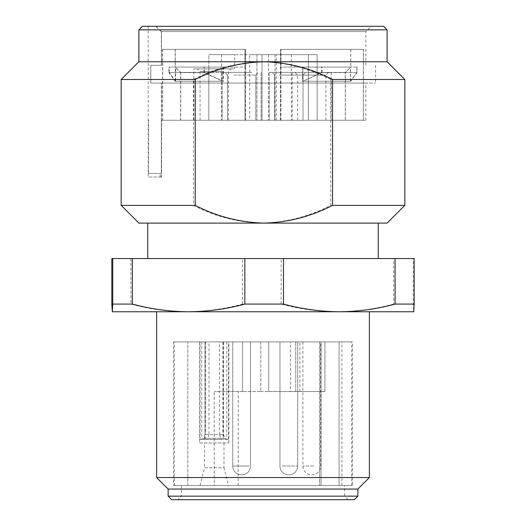 <?xml version="1.0" encoding="UTF-8"?>
<svg xmlns="http://www.w3.org/2000/svg" width="526" height="526" viewBox="0 0 526 526"><rect width="100%" height="100%" fill="white"/><g stroke="black" fill="none" stroke-linecap="round" stroke-linejoin="round"><path stroke-width="0.39" stroke-dasharray="2.63 1.97" d="M161.318 177.006L148.201 177.006L161.548 177.006L160.167 177.006L161.318 177.006L161.318 120.27L161.304 173.462L148.641 173.462L161.416 173.462L161.548 83.036L150.824 83.036L150.824 65.309L161.548 65.309L161.548 31.619L365.833 31.619L161.318 31.619L155.63 26.3L148.201 26.3L155.827 26.3L161.548 31.619M161.548 177.006L161.548 120.27L365.833 120.27L161.416 120.27M203.634 68.853L231.085 68.853L203.634 68.853M223.175 71.51L200.058 71.51L223.175 71.51M223.175 120.27L200.058 120.27L223.175 120.27M208.835 120.27L193.851 120.27L208.835 120.27L208.835 68.853L193.851 68.853L234.629 68.853L208.835 68.853L208.835 120.27L221.584 120.27L208.835 120.27M208.986 434.555L207.731 438.316L206.85 439.414L205.094 439.414L228.429 439.414L224.983 439.414L224.102 438.316L222.846 434.555L223.55 434.555L208.986 434.555L208.986 341.9L205.094 341.9L228.429 341.9L208.986 341.9M206.85 439.414L224.983 439.414M223.392 439.414L200.058 439.414L203.503 439.414L204.384 438.316L205.64 434.555L219.493 434.555L220.749 438.316L221.63 439.414L223.392 439.414L223.392 341.9L200.058 341.9L223.392 341.9M290.543 391.548L324.917 391.548L324.917 341.9L299.905 341.9L339.086 341.9L339.086 485.518L319.591 485.518L321.031 485.518L321.031 341.9L268.76 341.9L321.031 341.9L321.031 485.518L319.591 485.518L319.591 341.9L321.051 341.9L295.743 341.9L321.051 341.9L319.591 341.9L319.591 485.518L339.086 485.518L339.086 341.9L324.917 341.9L324.917 391.548L321.051 391.548L321.051 341.9L321.051 391.548L324.917 391.548L290.543 391.548L290.543 341.9L299.905 341.9L290.543 341.9M204.489 442.964L223.991 442.964L204.489 442.964L204.489 467.785L223.991 467.785L228.429 485.518L200.058 485.518L228.429 485.518M223.991 442.964L223.991 467.785L204.489 467.785L200.058 485.518M303.108 341.9L320.623 341.9L303.108 341.9M283.08 341.9L297.703 341.9L283.08 341.9M236.95 341.9L250.488 341.9L236.95 341.9M199.617 442.964L228.869 442.964L199.617 442.964L199.617 341.9L228.869 341.9L199.617 341.9M228.869 442.964L228.869 341.9M383.566 26.3L142.434 26.3M387.11 29.844L138.89 29.844M348.1 499.7L177.893 499.7L348.107 499.7L344.556 496.156L181.444 496.156L344.556 496.156L344.556 485.518L181.444 485.518L344.556 485.518M357.858 496.156L168.142 496.156M357.858 489.062L168.142 489.062M369.383 477.536L156.616 477.536M161.318 31.619L161.318 65.309L150.699 65.309L150.699 83.036L375.59 83.036L150.824 83.036M387.11 61.759L262.106 61.759C237.706 62.489 214.812 68.4 193.443 79.492L193.443 205.377L121.158 205.377M378.247 223.109L147.753 223.109L378.247 223.109M378.247 258.568L147.753 258.568L378.247 258.568M404.842 205.377L330.775 205.377L330.775 79.492L404.842 79.492M330.775 79.492C309.242 68.354 286.354 62.443 262.106 61.759L138.89 61.759M138.89 223.109L387.11 223.109M193.443 205.377C214.812 216.462 237.706 222.373 262.106 223.109C286.354 222.426 309.242 216.515 330.775 205.377M369.377 311.76L156.616 311.76L369.377 311.76M250.514 72.397L224.78 72.397L250.514 72.397M234.142 75.06L255.807 75.06L234.142 75.06M234.142 120.27L255.807 120.27L234.142 120.27M251.921 72.397L222.123 72.397L251.921 72.397M251.921 120.27L222.123 120.27L251.921 120.27M299.781 72.397L271.995 72.397L299.781 72.397M279.622 75.06L303.022 75.06L279.622 75.06M279.622 120.27L303.022 120.27L279.622 120.27M301.51 72.397L269.332 72.397L301.51 72.397M301.51 120.27L269.332 120.27L301.51 120.27M328.191 72.397L294.915 72.397L328.191 72.397M297.92 75.06L325.942 75.06L297.92 75.06M297.92 120.27L325.942 120.27L297.92 120.27M330.788 72.397L292.252 72.397L330.788 72.397M330.788 120.27L292.252 120.27L330.788 120.27M249.705 120.27L276.295 120.27L249.705 120.27L249.705 54.671L276.295 54.671L249.705 54.671M276.295 120.27L276.295 54.671M256.925 54.671L256.925 120.27L275.032 120.27L256.925 120.27L256.925 54.671L262.014 54.671L262.014 120.27L221.584 120.27L262.014 120.27L262.014 54.671L256.925 54.671L275.032 54.671L256.925 54.671M234.629 54.671L208.835 54.671L208.835 68.853L208.835 54.671L234.629 54.671L234.629 68.853M221.584 54.671L221.584 120.27L221.584 54.671L208.835 54.671L262.014 54.671L221.584 54.671M160.167 177.006L160.167 173.462L161.304 173.462M161.416 173.462L160.167 173.462M280.509 120.27L363.354 120.27L280.509 120.27L280.509 49.352L363.354 49.352L280.509 49.352L280.549 72.397L345.293 72.397L350.724 67.078L280.536 67.078M363.433 120.27L280.91 120.27L363.433 120.27L363.433 49.352L280.95 49.352L280.95 120.27M162.666 120.27L245.622 120.27L162.666 120.27L162.666 49.352L245.622 49.352L245.576 67.078L175.296 67.078L180.734 72.397L245.557 72.397L245.576 67.078M244.919 120.27L162.541 120.27L244.978 120.27L244.919 49.352L162.541 49.352L244.919 49.352M308.374 120.27L268.451 120.27L317.165 120.27L308.374 120.27L308.374 54.671L268.451 54.671L317.165 54.671L308.374 54.671L308.374 120.27M317.165 120.27L291.371 120.27L317.165 120.27L317.165 54.671L291.371 54.671L317.165 54.671L317.165 120.27M275.032 54.671L275.032 120.27L275.032 54.671M171.686 499.7L354.307 499.7M161.318 120.27L161.318 83.036L365.833 83.036L161.548 83.036M413.239 304.081L393.672 304.081L393.672 258.568L413.239 258.568L413.239 304.081L413.706 311.76L112.294 311.76M121.158 79.492L193.443 79.492M393.672 304.081C375.077 309.078 356.326 311.635 337.416 311.76C318.48 311.642 299.728 309.084 281.16 304.081L242.499 304.081C224.063 309.078 205.462 311.635 186.71 311.76C167.932 311.642 149.331 309.084 130.921 304.081L130.921 258.568L393.672 258.568M130.921 304.081L111.834 304.081M111.834 258.568L130.921 258.568M242.499 304.081L242.499 258.568M281.16 304.081L281.16 258.568M413.239 258.568L414.166 258.568M148.201 26.3L148.201 177.006M150.699 83.036L161.318 83.036M295.743 391.548L268.76 391.548L268.76 341.9L268.76 391.548L268.76 341.9L268.76 391.548L321.051 391.548L295.743 391.548L295.743 341.9L295.743 391.548M260.784 341.9L260.784 391.548L260.784 341.9L187.821 341.9L260.784 341.9L187.821 341.9L260.784 341.9L260.784 391.548L242.611 391.548L260.784 391.548L260.784 341.9M260.784 391.548L268.76 391.548L260.784 391.548M242.611 391.548L214.24 391.548L242.611 391.548L242.611 341.9L242.611 391.548M339.086 341.9L341.9 341.9L339.086 341.9M187.821 485.518L187.821 341.9L187.821 485.518L321.031 485.518L187.821 485.518M214.24 485.518L238.179 485.518L214.24 485.518L214.24 391.548L214.24 485.518M339.086 485.518L341.9 485.518L339.086 485.518M221.63 439.414L203.503 439.414M219.493 434.555L219.493 341.9M201.741 341.9L201.741 439.414M205.64 341.9L205.64 434.555M205.094 439.414L205.094 341.9M226.739 341.9L226.739 439.414M222.846 341.9L222.846 434.555M168.872 72.575L175.217 81.267L222.557 81.267L203.858 72.575L168.872 72.575L168.872 67.078L223.011 67.078L168.872 67.078M203.858 72.575L203.858 67.078M223.011 67.078L223.011 81.267L222.557 81.267M175.217 81.267L175.342 67.078M223.011 81.267L175.342 81.267M175.171 49.352L175.171 67.078L244.958 67.078L244.978 72.397L180.609 72.397L175.171 67.078M244.958 49.352L244.958 67.078M180.609 120.27L180.609 72.397M244.978 72.397L244.978 120.27M162.541 49.352L162.541 120.27M175.585 81.267L169.287 72.575L204.515 72.575L223.215 81.267L175.585 81.267L175.71 67.078L223.668 67.078L175.71 67.078M169.287 72.575L169.287 67.078M204.515 72.575L204.515 67.078M175.71 81.267L223.668 81.267L223.668 67.078M223.215 81.267L223.668 81.267M245.576 49.352L175.296 49.352L175.296 67.078M175.296 49.352L162.666 49.352M245.557 120.27L245.557 72.397M180.734 72.397L180.734 120.27M245.622 49.352L245.622 120.27M356.792 72.575L350.487 81.267L302.91 81.267L321.61 72.575L356.792 72.575L356.792 67.078L302.457 67.078L356.792 67.078M321.61 72.575L321.61 67.078M302.457 67.078L302.457 81.267L302.91 81.267M350.487 81.267L350.355 67.078M302.457 81.267L350.355 81.267M350.724 49.352L350.724 67.078M345.293 120.27L345.293 72.397M280.549 72.397L280.549 120.27M363.354 49.352L363.354 120.27M302.864 67.078L357.049 67.078L302.864 67.078L302.864 81.267L350.717 81.267L357.049 72.575L357.049 67.078M357.049 72.575L322.017 72.575L302.864 81.267M303.318 81.267L350.717 81.267M322.017 72.575L322.017 67.078M350.586 81.267L350.586 67.078M280.91 120.27L280.923 67.078L350.803 67.078L345.372 72.397L345.372 120.27M280.95 49.352L280.923 67.078M280.923 49.352L363.433 49.352M350.803 49.352L350.803 67.078M345.372 72.397L280.91 72.397M352.538 485.518L173.462 485.518L352.538 485.518L352.538 341.9L173.462 341.9L352.538 341.9M351.651 485.518L174.349 485.518L351.651 485.518L351.651 341.9L174.349 341.9L351.651 341.9M174.349 485.518L174.349 341.9M207.731 438.316L224.102 438.316M220.749 438.316L204.384 438.316M313.706 466.01L302.891 466.01L313.706 466.01M299.905 391.548L299.905 341.9L299.905 391.548M282.1 466.01L297.703 466.01L282.1 466.01M249.153 466.01L232.762 466.01L249.153 466.01M246.306 466.01L232.762 466.01L246.306 466.01M148.641 173.462L148.641 120.27M228.429 120.27L228.429 71.51L231.085 68.853M302.891 341.9L302.891 466.01A8.863 8.863 0 0 0 311.76 474.879A8.863 8.863 0 0 0 320.623 466.01L320.623 341.9M279.97 466.01L279.97 341.9L279.97 466.01A8.863 8.863 0 0 0 288.84 474.879A8.863 8.863 0 0 0 297.703 466.01L297.703 341.9L297.703 466.01A8.863 8.863 0 0 1 288.84 474.879A8.863 8.863 0 0 1 279.97 466.01M250.488 466.01L250.488 341.9L250.488 466.01A8.863 8.863 0 0 1 241.625 474.879A8.863 8.863 0 0 1 232.762 466.01L232.762 341.9L232.762 466.01A8.863 8.863 0 0 0 241.625 474.879A8.863 8.863 0 0 0 250.488 466.01M181.444 485.518L181.444 496.156L177.893 499.7M375.59 65.309L375.59 83.036M227.442 75.06L224.78 72.397L227.442 75.06L227.442 120.27L227.442 75.06M261.126 72.397L261.126 120.27L261.126 72.397M303.022 75.06L305.685 72.397L303.022 75.06L303.022 120.27L303.022 75.06M269.332 72.397L269.332 120.27L269.332 72.397M297.571 120.27L297.571 75.06L294.915 72.397M331.262 72.397L331.262 120.27M274.651 75.06L271.995 72.397L274.651 75.06L274.651 120.27L274.651 75.06M308.341 72.397L308.341 120.27L308.341 72.397M255.807 75.06L258.47 72.397L255.807 75.06L255.807 120.27L255.807 75.06M222.123 72.397L222.123 120.27L222.123 72.397M268.451 54.671L268.451 120.27L268.451 54.671M291.371 54.671L291.371 120.27M292.252 72.397L292.252 120.27M325.942 120.27L325.942 75.06L328.605 72.397M365.833 120.27L365.833 83.036M365.833 65.309L365.833 31.619L371.152 26.3M238.179 485.518L238.179 391.548M341.9 485.518L341.9 341.9M204.936 341.9L204.936 434.555L203.378 438.316L202.273 439.414M200.058 439.414L200.058 341.9M223.55 341.9L223.55 434.555L225.108 438.316L226.206 439.414M228.429 439.414L228.429 341.9M193.851 120.27L193.851 68.853M200.058 120.27L200.058 71.51L197.395 68.853M173.462 341.9L173.462 485.518"/><path stroke-width="0.79" d="M138.89 29.844L142.434 26.3L383.566 26.3L387.11 29.844L138.89 29.844L138.89 61.759L121.158 79.492L121.158 205.377L195.225 205.377L195.225 79.492L121.158 79.492M354.307 499.7L171.686 499.7L168.142 496.156L357.858 496.156L354.314 499.7M168.142 489.062L156.616 477.536L369.383 477.536L357.858 489.062L168.142 489.062L168.142 496.156M387.11 29.844L387.11 61.759L138.89 61.759M387.11 61.759L404.842 79.492L332.557 79.492L332.557 205.377C311.024 216.515 288.136 222.426 263.894 223.109L138.89 223.109L121.158 205.377M112.294 311.76L112.761 304.081L132.328 304.081C150.923 309.078 169.674 311.635 188.584 311.76C207.52 311.642 226.272 309.084 244.84 304.081L283.501 304.081C301.937 309.078 320.538 311.635 339.29 311.76L413.706 311.76L414.166 304.081L414.166 258.568L111.834 258.568L111.834 304.081L112.294 311.76L339.29 311.76C358.068 311.642 376.669 309.084 395.079 304.081L395.079 258.568M332.557 205.377L404.842 205.377L404.842 79.492M404.842 205.377L387.11 223.109L263.894 223.109C239.488 222.373 216.594 216.462 195.225 205.377M195.225 79.492C216.594 68.4 239.488 62.489 263.894 61.759C288.136 62.443 311.024 68.354 332.557 79.492M395.079 304.081L414.166 304.081M283.501 304.081L283.501 258.568M244.84 304.081L244.84 258.568M132.328 304.081L132.328 258.568M112.761 304.081L112.761 258.568M357.858 489.062L357.858 496.156M378.247 223.109L378.247 258.568M369.383 477.536L369.383 311.76M156.616 477.536L156.616 311.76M147.753 223.109L147.753 258.568"/></g></svg>
